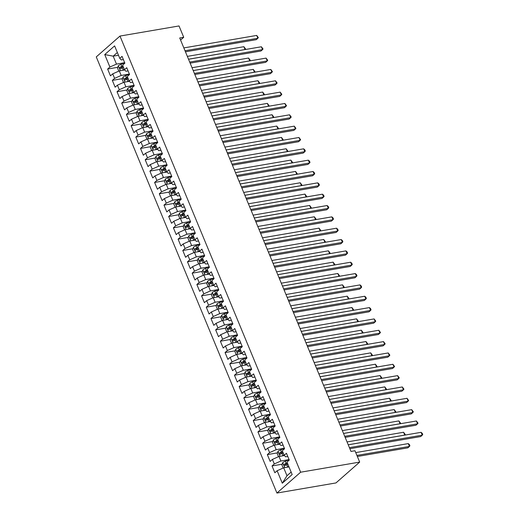 <?xml version="1.0" encoding="UTF-8"?>
<svg xmlns="http://www.w3.org/2000/svg" width="519" height="519" viewBox="0 0 519 519"><rect width="100%" height="100%" fill="white"/><g stroke="black" fill="none" stroke-linecap="round" stroke-linejoin="round"><path stroke-width="0.78" d="M180.58 40.054L183.72 37.29L179.717 37.978L350.98 451.433L354.983 450.752L359.68 462.092L335.962 482.936L276.925 493.05L96.268 56.908L119.98 36.064L300.637 472.206L276.925 493.05M118.488 55.254L113.187 56.162L104.741 54.566L109.905 67.042L107.634 69.04L110.45 75.845L112.727 73.847L114.602 78.382L112.331 80.38L115.147 87.186L117.424 85.187L119.305 89.722L117.028 91.72L119.844 98.526L122.121 96.528L124.002 101.062L121.725 103.06L124.541 109.866L126.818 107.868L128.699 112.402L126.422 114.401L129.237 121.206L131.515 119.208L133.396 123.743L131.119 125.741L133.934 132.546L136.212 130.548L138.093 135.083L135.816 137.081L138.631 143.886L140.909 141.888L142.79 146.423L140.513 148.421L143.328 155.226L145.605 153.228L147.487 157.763L145.21 159.761L148.025 166.567L150.302 164.568L152.184 169.103L149.907 171.101L152.722 177.907L154.999 175.909L156.881 180.443L154.604 182.441L157.426 189.247L159.696 187.249L161.578 191.783L159.301 193.782L162.123 200.587L164.393 198.589L166.275 203.124L163.998 205.122L166.82 211.927L169.09 209.929L170.972 214.464L168.694 216.462L171.517 223.267L173.787 221.269L175.669 225.804L173.391 227.802L176.213 234.607L178.484 232.609L180.365 237.144L178.088 239.142L180.91 245.948L183.181 243.949L185.062 248.484L182.785 250.482L185.607 257.288L187.878 255.29L189.759 259.824L187.482 261.823L190.304 268.628L192.581 266.63L194.456 271.165L192.179 273.163L195.001 279.968L197.278 277.97L199.153 282.505L196.876 284.503L199.698 291.308L201.975 289.31L203.85 293.845L201.573 295.843L204.395 302.648L206.672 300.65L208.547 305.185L206.277 307.183L209.092 313.989L211.369 311.99L213.244 316.525L210.974 318.523L213.789 325.329L216.066 323.331L217.941 327.865L215.67 329.863L218.486 336.669L220.763 334.671L222.638 339.205L220.367 341.204L223.183 348.009L225.46 346.011L227.335 350.546L225.064 352.544L227.88 359.349L230.157 357.351L232.032 361.886L229.761 363.884L232.577 370.689L234.854 368.691L236.729 373.226L234.458 375.224L237.274 382.029L239.551 380.031L241.432 384.566L239.155 386.564L241.971 393.37L244.248 391.371L246.129 395.906L243.852 397.904L246.668 404.71L248.945 402.712L250.826 407.246L248.549 409.244L251.365 416.05L253.642 414.052L255.523 418.586L253.246 420.585L256.062 427.39L258.339 425.385L260.22 429.927L257.943 431.925L260.759 438.73L263.036 436.726L264.917 441.267L262.64 443.265L265.456 450.07L267.733 448.066L269.614 452.607L267.337 454.605L270.152 461.41L272.43 459.406L274.311 463.947L272.034 465.945L274.856 472.751L277.127 470.746L283.692 467.807L286.981 475.748L291.146 472.089M104.741 54.566L114.608 45.893L119.779 58.368L121.219 59.932L123.379 59.562M286.981 475.748L282.297 483.221L292.165 474.548L287.001 462.072L289.271 460.074L286.456 453.269L284.178 455.267L282.304 450.732L284.574 448.734L281.759 441.929L279.482 443.927L277.607 439.392L279.877 437.394L277.062 430.588L274.785 432.587L272.91 428.052L275.18 426.054L272.365 419.248L270.088 421.246L268.213 416.712L270.483 414.713L267.668 407.908L265.391 409.906L263.509 405.371L265.786 403.373L262.971 396.568L260.694 398.566L258.812 394.031L261.089 392.033L258.274 385.228L255.997 387.226L254.115 382.691L256.392 380.693L253.577 373.888L251.3 375.886L249.418 371.351L251.696 369.353L248.88 362.547L246.603 364.546L244.721 360.011L246.999 358.013L244.183 351.207L241.906 353.205L240.025 348.671L242.302 346.673L239.486 339.867L237.209 341.865L235.328 337.331L237.605 335.332L234.789 328.527L232.512 330.525L230.631 325.99L232.908 323.992L230.086 317.187L227.815 319.185L225.934 314.65L228.211 312.652L225.389 305.847L223.118 307.845L221.237 303.31L223.514 301.312L220.692 294.507L218.421 296.505L216.54 291.97L218.817 289.972L215.995 283.166L213.724 285.165L211.843 280.63L214.12 278.632L211.298 271.826L209.027 273.824L207.146 269.29L209.423 267.291L206.601 260.486L204.33 262.484L202.449 257.949L204.726 255.951L201.904 249.146L199.633 251.144L197.752 246.609L200.029 244.611L197.207 237.806L194.93 239.804L193.055 235.269L195.332 233.271L192.51 226.466L190.233 228.464L188.358 223.929L190.635 221.931L187.813 215.126L185.536 217.124L183.661 212.589L185.938 210.591L183.116 203.785L180.839 205.79L178.964 201.249L181.235 199.251L178.419 192.445L176.142 194.45L174.267 189.909L176.538 187.91L173.722 181.105L171.445 183.11L169.57 178.568L171.841 176.57L169.025 169.765L166.748 171.77L164.873 167.228L167.144 165.23L164.328 158.425L162.051 160.429L160.176 155.888L162.447 153.89L159.631 147.085L157.354 149.089L155.479 144.548L157.75 142.55L154.934 135.744L152.657 137.749L150.782 133.208L153.053 131.21L150.238 124.404L147.96 126.409L146.079 121.868L148.356 119.87L145.541 113.064L143.263 115.069L141.382 110.528L143.659 108.529L140.844 101.724L138.567 103.729L136.685 99.187L138.962 97.189L136.147 90.384L133.87 92.388L131.988 87.847L134.265 85.849L131.45 79.044L129.173 81.048L127.291 76.507L129.568 74.509L126.753 67.704L124.476 69.708L122.594 65.167L124.871 63.169L122.056 56.363L119.779 58.368M282.297 483.221L277.127 470.746M289.077 459.6L280.876 461.008L278.995 456.467L284.431 455.539M274.311 463.947L280.876 461.008M272.43 459.406L278.995 456.467M284.38 448.26L276.179 449.668L274.298 445.127L279.735 444.199M269.614 452.607L276.179 449.668M267.733 448.066L274.298 445.127M284.178 455.267L285.619 456.837L287.779 456.467M279.683 436.92L271.482 438.328L269.601 433.787L275.031 432.859M264.917 441.267L271.482 438.328M263.036 436.726L269.601 433.787M279.482 443.927L280.922 445.497L283.082 445.127M274.986 425.58L266.785 426.988L264.904 422.447L270.334 421.519M260.22 429.927L266.785 426.988M258.339 425.385L264.904 422.447M274.785 432.587L276.225 434.156L278.385 433.787M270.289 414.24L262.089 415.648L260.207 411.106L265.637 410.179M255.523 418.586L262.089 415.648M253.642 414.052L260.207 411.106M270.088 421.246L271.528 422.816L273.688 422.447M265.592 402.9L257.392 404.307L255.51 399.766L260.94 398.839M250.826 407.246L257.392 404.307M248.945 402.712L255.51 399.766M265.391 409.906L266.831 411.476L268.991 411.106M260.895 391.56L252.695 392.967L250.813 388.426L256.243 387.498M246.129 395.906L252.695 392.967M244.248 391.371L250.813 388.426M260.694 398.566L262.134 400.136L264.294 399.766M256.198 380.219L247.998 381.627L246.116 377.086L251.546 376.158M241.432 384.566L247.998 381.627M239.551 380.031L246.116 377.086M255.997 387.226L257.437 388.796L259.597 388.426M251.501 368.879L243.301 370.287L241.419 365.746L246.849 364.818M236.729 373.226L243.301 370.287M234.854 368.691L241.419 365.746M251.3 375.886L252.74 377.456L254.9 377.086M246.804 357.539L238.604 358.947L236.722 354.406L242.152 353.478M232.032 361.886L238.604 358.947M230.157 357.351L236.722 354.406M246.603 364.546L248.043 366.116L250.203 365.746M242.107 346.199L233.907 347.607L232.025 343.065L237.455 342.138M227.335 350.546L233.907 347.607M225.46 346.011L232.025 343.065M241.906 353.205L243.346 354.775L245.506 354.406M237.41 334.859L229.21 336.267L227.328 331.732L232.759 330.798M222.638 339.205L229.21 336.267M220.763 334.671L227.328 331.732M237.209 341.865L238.649 343.435L240.81 343.065M232.713 323.519L224.513 324.926L222.632 320.392L228.062 319.457M217.941 327.865L224.513 324.926M216.066 323.331L222.632 320.392M232.512 330.525L233.952 332.095L236.113 331.725M228.016 312.179L219.809 313.586L217.935 309.052L223.365 308.117M213.244 316.525L219.809 313.586M211.369 311.99L217.935 309.052M227.815 319.185L229.255 320.755L231.416 320.385M223.319 300.838L215.113 302.246L213.238 297.711L218.668 296.777M208.547 305.185L215.113 302.246M206.672 300.65L213.238 297.711M223.118 307.845L224.558 309.415L226.719 309.045M218.622 289.498L210.416 290.906L208.541 286.371L213.971 285.437M203.85 293.845L210.416 290.906M201.975 289.31L208.541 286.371M218.421 296.505L219.861 298.075L222.022 297.705M213.925 278.158L205.719 279.566L203.844 275.031L209.274 274.097M199.153 282.505L205.719 279.566M197.278 277.97L203.844 275.031M213.724 285.165L215.158 286.735L217.325 286.365M209.228 266.818L201.022 268.226L199.147 263.691L204.577 262.757M194.456 271.165L201.022 268.226M192.581 266.63L199.147 263.691M209.027 273.824L210.461 275.394L212.628 275.025M204.531 255.478L196.325 256.886L194.45 252.351L199.88 251.417M189.759 259.824L196.325 256.886M187.878 255.29L194.45 252.351M204.33 262.484L205.764 264.054L207.924 263.684M199.834 244.138L191.628 245.545L189.753 241.011L195.183 240.076M185.062 248.484L191.628 245.545M183.181 243.949L189.753 241.011M199.633 251.144L201.067 252.714L203.227 252.344M195.131 232.797L186.931 234.205L185.056 229.67L190.486 228.736M180.365 237.144L186.931 234.205M178.484 232.609L185.056 229.67M194.93 239.804L196.37 241.374L198.53 241.004M190.434 221.457L182.234 222.865L180.359 218.33L185.789 217.396M175.669 225.804L182.234 222.865M173.787 221.269L180.359 218.33M190.233 228.464L191.673 230.034L193.834 229.664M185.737 210.117L177.537 211.525L175.656 206.99L181.092 206.056M170.972 214.464L177.537 211.525M169.09 209.929L175.656 206.99M185.536 217.124L186.976 218.694L189.137 218.324M181.04 198.777L172.84 200.185L170.959 195.65L176.395 194.716M166.275 203.124L172.84 200.185M164.393 198.589L170.959 195.65M180.839 205.79L182.279 207.353L184.44 206.984M176.343 187.437L168.143 188.845L166.262 184.31L171.698 183.376M161.578 191.783L168.143 188.845M159.696 187.249L166.262 184.31M176.142 194.45L177.582 196.013L179.743 195.644M171.646 176.097L163.446 177.504L161.565 172.97L167.001 172.036M156.881 180.443L163.446 177.504M154.999 175.909L161.565 172.97M171.445 183.11L172.885 184.673L175.046 184.303M166.949 164.757L158.749 166.164L156.868 161.63L162.304 160.695M152.184 169.103L158.749 166.164M150.302 164.568L156.868 161.63M166.748 171.77L168.188 173.333L170.349 172.963M162.252 153.416L154.052 154.824L152.171 150.289L157.601 149.355M147.487 157.763L154.052 154.824M145.605 153.228L152.171 150.289M162.051 160.429L163.491 161.993L165.652 161.623M157.555 142.076L149.355 143.484L147.474 138.949L152.904 138.015M142.79 146.423L149.355 143.484M140.909 141.888L147.474 138.949M157.354 149.089L158.795 150.653L160.955 150.283M152.858 130.736L144.658 132.144L142.777 127.609L148.207 126.675M138.093 135.083L144.658 132.144M136.212 130.548L142.777 127.609M152.657 137.749L154.098 139.313L156.258 138.943M148.162 119.396L139.961 120.804L138.08 116.269L143.51 115.335M133.396 123.743L139.961 120.804M131.515 119.208L138.08 116.269M147.96 126.409L149.401 127.972L151.561 127.603M143.465 108.056L135.264 109.464L133.383 104.929L138.813 103.995M128.699 112.402L135.264 109.464M126.818 107.868L133.383 104.929M143.263 115.069L144.704 116.632L146.864 116.262M138.768 96.716L130.567 98.123L128.686 93.589L134.116 92.654M124.002 101.062L130.567 98.123M122.121 96.528L128.686 93.589M138.567 103.729L140.007 105.292L142.167 104.922M134.071 85.376L125.87 86.783L123.989 82.249L129.419 81.314M119.305 89.722L125.87 86.783M117.424 85.187L123.989 82.249M133.87 92.388L135.31 93.952L137.47 93.582M129.374 74.035L121.174 75.443L119.292 70.908L124.722 69.974M114.602 78.382L121.174 75.443M112.727 73.847L119.292 70.908M129.173 81.048L130.613 82.612L132.773 82.242M124.677 62.695L116.477 64.103L113.187 56.162L117.352 52.503M109.905 67.042L116.477 64.103M124.476 69.708L125.916 71.272L128.076 70.902M183.72 37.29L179.023 25.95L119.98 36.064M359.68 462.092L300.637 472.206M288.999 466.899L283.692 467.807M107.634 69.04L117.748 67.308M112.331 80.38L122.445 78.648M117.028 91.72L127.149 89.988M121.725 103.06L131.845 101.328M126.422 114.401L136.542 112.668M131.119 125.741L141.239 124.009M135.816 137.081L145.936 135.349M140.513 148.421L150.633 146.689M145.21 159.761L155.33 158.029M149.907 171.101L160.027 169.369M154.604 182.441L164.724 180.709M159.301 193.782L169.421 192.049M163.998 205.122L174.118 203.39M168.694 216.462L178.815 214.73M173.391 227.802L183.512 226.07M178.088 239.142L188.209 237.41M182.785 250.482L192.906 248.75M187.482 261.823L197.603 260.09M192.179 273.163L202.3 271.431M196.876 284.503L206.997 282.771M201.573 295.843L211.694 294.111M206.277 307.183L216.391 305.451M210.974 318.523L221.088 316.791M215.67 329.863L225.784 328.131M220.367 341.204L230.481 339.471M225.064 352.544L235.178 350.812M229.761 363.884L239.875 362.152M234.458 375.224L244.572 373.492M239.155 386.564L249.276 384.832M243.852 397.904L253.973 396.172M248.549 409.244L258.67 407.512M253.246 420.585L263.367 418.852M257.943 431.925L268.064 430.193M262.64 443.265L272.76 441.533M267.337 454.605L277.457 452.873M272.034 465.945L282.154 464.213M185.445 51.803L256.256 39.671L257.859 38.263L185.004 50.745M256.684 35.428L258.332 37.608L257.859 38.263L256.684 35.428L183.83 47.91M122.348 70.383A3.386 0.941 -22.5 0 1 123.243 70L124.411 69.559M118.786 71.135L117.495 68.015L118.306 65.757A3.386 0.941 -22.5 0 1 120.895 64.33L124.748 62.864M122.958 66.043L121.783 66.484A3.386 0.941 157.5 0 0 119.805 67.47C119.338 68.385 119.526 68.839 120.369 68.826A3.386 0.941 -22.5 0 1 122.348 67.846L123.522 67.399M120.998 68.463L121.245 67.223A1.726 0.48 -22.5 0 1 121.803 66.977L123.133 66.471M188.514 59.211L245.046 49.532L243.872 46.697L187.34 56.376M244.994 49.577L245.513 48.877L243.872 46.697M190.142 63.143L260.953 51.011L262.556 49.603L189.701 62.085M261.381 46.768L263.029 48.948L262.556 49.603L261.381 46.768L188.527 59.25M194.839 74.483L265.657 62.351L267.253 60.944L194.398 73.426M266.078 58.109L267.726 60.288L267.253 60.944L266.078 58.109L193.224 70.59M127.045 81.723A3.386 0.941 -22.5 0 1 127.94 81.34L129.108 80.899M123.483 82.476L122.192 79.355L123.003 77.097A3.386 0.941 -22.5 0 1 125.592 75.67L129.445 74.204M127.655 77.383L126.48 77.824A3.386 0.941 157.5 0 0 124.502 78.81C124.035 79.725 124.223 80.179 125.066 80.166A3.386 0.941 -22.5 0 1 127.045 79.186L128.219 78.739M125.695 79.803L125.942 78.564A1.726 0.48 -22.5 0 1 126.5 78.317L127.83 77.811M193.211 70.552L249.743 60.872L248.569 58.037L192.036 67.717M249.691 60.911L250.21 60.217L248.569 58.037M131.742 93.063A3.386 0.941 -22.5 0 1 132.637 92.68L133.805 92.239M128.18 93.816L126.889 90.695L127.706 88.438A3.386 0.941 -22.5 0 1 130.288 87.01L134.142 85.544M132.351 88.723L131.184 89.164A3.386 0.941 157.5 0 0 129.199 90.15C128.731 91.065 128.92 91.519 129.763 91.506A3.386 0.941 -22.5 0 1 131.742 90.527L132.916 90.079M130.392 91.143L130.639 89.904A1.726 0.48 -22.5 0 1 131.197 89.657L132.527 89.151M197.908 81.892L254.44 72.212L253.266 69.377L196.733 79.057M254.388 72.251L254.907 71.557L253.266 69.377M199.536 85.823L270.354 73.692L271.956 72.284L199.095 84.766M270.782 69.449L272.423 71.628L271.956 72.284L270.782 69.449L197.921 81.931M204.233 97.163L275.051 85.032L276.653 83.624L203.792 96.106M275.479 80.789L277.12 82.969L276.653 83.624L275.479 80.789L202.618 93.271M136.439 104.403A3.386 0.941 -22.5 0 1 137.334 104.021L138.502 103.579M132.877 105.156L131.586 102.035L132.403 99.778A3.386 0.941 -22.5 0 1 134.985 98.35L138.839 96.884M137.048 100.063L135.881 100.504A3.386 0.941 157.5 0 0 133.896 101.49C133.428 102.405 133.617 102.859 134.46 102.846A3.386 0.941 -22.5 0 1 136.439 101.867L137.613 101.419M135.089 102.483L135.336 101.244A1.726 0.48 -22.5 0 1 135.894 100.997L137.224 100.491M202.605 93.232L259.137 83.553L257.962 80.717L201.43 90.397M259.085 83.591L259.604 82.897L257.962 80.717M141.136 115.743A3.386 0.941 -22.5 0 1 142.031 115.361L143.199 114.913M137.574 116.496L136.283 113.376L137.1 111.118A3.386 0.941 -22.5 0 1 139.682 109.691L143.536 108.224M141.745 111.403L140.578 111.845A3.386 0.941 157.5 0 0 138.592 112.831C138.125 113.745 138.314 114.199 139.157 114.186A3.386 0.941 -22.5 0 1 141.136 113.207L142.31 112.759M139.786 113.823L140.033 112.584A1.726 0.48 -22.5 0 1 140.591 112.338L141.921 111.832M207.302 104.572L263.834 94.893L262.659 92.058L206.127 101.737M263.782 94.932L264.301 94.237L262.659 92.058M208.93 108.503L279.747 96.372L281.35 94.964L208.489 107.439M280.176 92.129L281.817 94.309L281.35 94.964L280.176 92.129L207.315 104.604M145.833 127.084A3.386 0.941 -22.5 0 1 146.728 126.701L147.902 126.253M142.271 127.836L140.98 124.716L141.797 122.458A3.386 0.941 -22.5 0 1 144.379 121.031L148.233 119.565M146.442 122.743L145.275 123.185A3.386 0.941 157.5 0 0 143.289 124.171C142.822 125.085 143.01 125.54 143.854 125.527A3.386 0.941 -22.5 0 1 145.839 124.547L147.007 124.099M144.483 125.163L144.73 123.924A1.726 0.48 -22.5 0 1 145.288 123.678L146.618 123.172M211.999 115.912L268.531 106.226L267.356 103.391L210.824 113.077M268.479 106.272L268.998 105.578L267.356 103.391M213.627 119.844L284.444 107.712L286.047 106.304L213.192 118.78M284.873 103.469L286.514 105.649L286.047 106.304L284.873 103.469L212.018 115.945M150.529 138.424A3.386 0.941 -22.5 0 1 151.425 138.041L152.599 137.593M146.968 139.176L145.677 136.056L146.494 133.798A3.386 0.941 -22.5 0 1 149.076 132.371L152.93 130.905M151.139 134.084L149.972 134.525A3.386 0.941 157.5 0 0 147.986 135.511C147.519 136.426 147.707 136.88 148.551 136.867A3.386 0.941 -22.5 0 1 150.536 135.887L151.704 135.44M149.18 136.503L149.427 135.264A1.726 0.48 -22.5 0 1 149.985 135.018L151.314 134.512M216.695 127.252L273.228 117.566L272.053 114.731L215.521 124.417M273.176 117.612L273.695 116.918L272.053 114.731M218.324 131.184L289.141 119.052L290.744 117.644L217.889 130.12M289.57 114.809L291.211 116.989L290.744 117.644L289.57 114.809L216.715 127.285M155.226 149.764A3.386 0.941 -22.5 0 1 156.122 149.381L157.296 148.934M151.665 150.516L150.374 147.396L151.191 145.138A3.386 0.941 -22.5 0 1 153.773 143.711L157.627 142.245M155.836 145.424L154.668 145.865A3.386 0.941 157.5 0 0 152.683 146.851C152.216 147.766 152.404 148.22 153.248 148.207A3.386 0.941 -22.5 0 1 155.233 147.227L156.401 146.78M153.877 147.844L154.124 146.605A1.726 0.48 -22.5 0 1 154.681 146.358L156.018 145.852M221.392 138.592L277.925 128.907L276.75 126.072L220.218 135.757M277.873 128.952L278.392 128.258L276.75 126.072M223.021 142.524L293.838 130.392L295.441 128.984L222.586 141.46M294.267 126.149L295.908 128.329L295.441 128.984L294.267 126.149L221.412 138.625M159.93 161.104A3.386 0.941 -22.5 0 1 160.819 160.721L161.993 160.274M156.362 161.857L155.077 158.736L155.888 156.478A3.386 0.941 -22.5 0 1 158.47 155.051L162.324 153.585M160.533 156.764L159.365 157.205A3.386 0.941 157.5 0 0 157.38 158.191C156.913 159.106 157.101 159.56 157.945 159.547A3.386 0.941 -22.5 0 1 159.93 158.567L161.098 158.12M158.574 159.184L158.82 157.945A1.726 0.48 -22.5 0 1 159.378 157.698L160.715 157.192M226.089 149.933L282.621 140.247L281.447 137.412L224.915 147.098M282.57 140.292L283.089 139.598L281.447 137.412M227.718 153.864L298.535 141.732L300.138 140.325L227.283 152.8M298.963 137.49L300.605 139.669L300.138 140.325L298.963 137.49L226.109 149.965M164.627 172.444A3.386 0.941 -22.5 0 1 165.516 172.061L166.69 171.614M161.059 173.197L159.774 170.076L160.585 167.819A3.386 0.941 -22.5 0 1 163.167 166.391L167.021 164.925M165.23 168.104L164.062 168.545A3.386 0.941 157.5 0 0 162.077 169.531C161.61 170.446 161.798 170.9 162.642 170.887A3.386 0.941 -22.5 0 1 164.627 169.908L165.795 169.46M163.271 170.524L163.517 169.285A1.726 0.48 -22.5 0 1 164.075 169.038L165.412 168.532M230.793 161.273L287.318 151.587L286.144 148.752L229.619 158.438M287.267 151.632L287.786 150.938L286.144 148.752M232.415 165.204L303.232 153.073L304.835 151.658L231.98 164.14M303.66 148.823L304.835 149.874L305.302 151.01L304.835 151.658L303.66 148.823L230.806 161.305M169.324 183.784A3.386 0.941 -22.5 0 1 170.213 183.402L171.387 182.954M165.762 184.537L164.471 181.416L165.282 179.159A3.386 0.941 -22.5 0 1 167.864 177.732L171.718 176.265M169.927 179.444L168.759 179.885A3.386 0.941 157.5 0 0 166.781 180.872C166.307 181.786 166.495 182.24 167.339 182.227A3.386 0.941 -22.5 0 1 169.324 181.248L170.492 180.8M167.968 181.864L168.214 180.625A1.726 0.48 -22.5 0 1 168.772 180.378L170.109 179.872M235.49 172.613L292.015 162.927L290.841 160.092L234.316 169.778M291.963 162.972L292.482 162.278L290.841 160.092M237.112 176.544L307.929 164.413L309.532 162.998L236.677 175.48M308.357 160.163L309.532 161.214L309.999 162.35L309.532 162.998L308.357 160.163L235.503 172.645M174.021 195.125A3.386 0.941 -22.5 0 1 174.909 194.742L176.084 194.294M170.459 195.877L169.168 192.757L169.979 190.499A3.386 0.941 -22.5 0 1 172.561 189.072L176.415 187.606M174.624 190.784L173.456 191.226A3.386 0.941 157.5 0 0 171.478 192.212C171.004 193.126 171.192 193.581 172.036 193.568A3.386 0.941 -22.5 0 1 174.021 192.588L175.188 192.14M172.665 193.204L172.911 191.959A1.726 0.48 -22.5 0 1 173.469 191.719L174.806 191.213M240.187 183.953L296.712 174.267L295.538 171.432L239.012 181.118M296.66 174.313L297.179 173.618L295.538 171.432M241.809 187.884L312.626 175.753L314.229 174.339L241.374 186.821M313.054 171.504L314.229 172.555L314.696 173.69L314.229 174.339L313.054 171.504L240.2 183.986M178.718 206.465A3.386 0.941 -22.5 0 1 179.606 206.082L180.781 205.634M175.156 207.217L173.865 204.097L174.676 201.839A3.386 0.941 -22.5 0 1 177.258 200.412L181.112 198.946M179.321 202.125L178.153 202.566A3.386 0.941 157.5 0 0 176.175 203.552C175.701 204.467 175.889 204.914 176.732 204.908A3.386 0.941 -22.5 0 1 178.718 203.928L179.885 203.48M177.362 204.544L177.615 203.299A1.726 0.48 -22.5 0 1 178.173 203.059L179.503 202.553M244.884 195.293L301.409 185.607L300.235 182.772L243.709 192.458M301.357 185.653L301.876 184.959L300.235 182.772M246.506 199.225L317.323 187.093L318.926 185.679L246.071 198.161M317.751 182.844L318.926 183.895L319.393 185.03L318.926 185.679L317.751 182.844L244.897 195.326M183.415 217.805A3.386 0.941 -22.5 0 1 184.303 217.422L185.478 216.974M179.853 218.557L178.562 215.437L179.373 213.179A3.386 0.941 -22.5 0 1 181.955 211.752L185.808 210.286M184.018 213.458L182.85 213.906A3.386 0.941 157.5 0 0 180.872 214.885C180.398 215.807 180.586 216.254 181.436 216.248A3.386 0.941 -22.5 0 1 183.415 215.268L184.582 214.821M182.059 215.885L182.312 214.639A1.726 0.48 -22.5 0 1 182.87 214.399L184.2 213.893M249.581 206.633L306.106 196.948L304.932 194.112L248.406 203.798M306.054 196.993L306.573 196.299L304.932 194.112M251.202 210.565L322.02 198.433L323.622 197.019L250.768 209.501M322.448 194.184L323.622 195.235L324.09 196.37L323.622 197.019L322.448 194.184L249.594 206.666M188.112 229.145A3.386 0.941 -22.5 0 1 189 228.762L190.175 228.315M184.55 229.898L183.259 226.777L184.07 224.519A3.386 0.941 -22.5 0 1 186.652 223.092L190.505 221.626M188.715 224.798L187.547 225.246A3.386 0.941 157.5 0 0 185.568 226.226C185.095 227.147 185.283 227.594 186.133 227.588A3.386 0.941 -22.5 0 1 188.112 226.608L189.279 226.161M186.756 227.225L187.009 225.979A1.726 0.48 -22.5 0 1 187.567 225.739L188.897 225.233M254.278 217.974L310.803 208.288L309.629 205.453L253.103 215.138M310.751 208.333L311.27 207.639L309.629 205.453M255.899 221.905L326.717 209.773L328.319 208.359L255.465 220.841M327.145 205.524L328.319 206.575L328.787 207.71L328.319 208.359L327.145 205.524L254.291 218.006M192.809 240.485A3.386 0.941 -22.5 0 1 193.697 240.102L194.872 239.655M189.247 241.231L187.956 238.117L188.767 235.86A3.386 0.941 -22.5 0 1 191.349 234.432L195.202 232.966M193.412 236.139L192.244 236.586A3.386 0.941 157.5 0 0 190.265 237.566C189.792 238.487 189.98 238.935 190.83 238.928A3.386 0.941 -22.5 0 1 192.809 237.949L193.976 237.501M191.453 238.565L191.706 237.319A1.726 0.48 -22.5 0 1 192.264 237.079L193.593 236.573M258.975 229.314L315.5 219.628L314.326 216.793L257.8 226.479M315.448 219.673L315.967 218.979L314.326 216.793M260.603 233.245L331.414 221.113L333.016 219.699L260.162 232.181M331.842 216.864L333.016 217.915L333.483 219.05L333.016 219.699L331.842 216.864L258.987 229.346M197.505 251.825A3.386 0.941 -22.5 0 1 198.401 251.443L199.568 250.995M193.944 252.571L192.653 249.457L193.464 247.2A3.386 0.941 -22.5 0 1 196.052 245.772L199.899 244.306M198.115 247.479L196.941 247.926A3.386 0.941 157.5 0 0 194.962 248.906C194.489 249.827 194.677 250.275 195.527 250.268A3.386 0.941 -22.5 0 1 197.505 249.289L198.673 248.841M196.15 249.905L196.403 248.659A1.726 0.48 -22.5 0 1 196.961 248.419L198.29 247.913M263.671 240.654L320.197 230.968L319.023 228.133L262.497 237.819M320.145 231.013L320.664 230.319L319.023 228.133M265.3 244.585L336.111 232.454L337.713 231.039L264.859 243.521M336.539 228.204L337.713 229.255L338.18 230.391L337.713 231.039L336.539 228.204L263.684 240.686M202.202 263.165A3.386 0.941 -22.5 0 1 203.098 262.783L204.265 262.335M198.641 263.912L197.35 260.798L198.161 258.54A3.386 0.941 -22.5 0 1 200.749 257.113L204.596 255.646M202.812 258.819L201.638 259.266A3.386 0.941 157.5 0 0 199.659 260.246C199.186 261.167 199.374 261.615 200.224 261.608A3.386 0.941 -22.5 0 1 202.202 260.629L203.37 260.181M200.847 261.245L201.1 260A1.726 0.48 -22.5 0 1 201.657 259.76L202.987 259.253M268.368 251.994L324.894 242.308L323.72 239.473L267.194 249.159M324.842 242.354L325.361 241.659L323.72 239.473M269.997 255.925L340.808 243.787L342.41 242.379L269.556 254.861M341.236 239.544L342.41 240.595L342.877 241.731L342.41 242.379L341.236 239.544L268.381 252.026M206.899 274.506A3.386 0.941 -22.5 0 1 207.795 274.123L208.962 273.675M203.338 275.252L202.047 272.138L202.858 269.88A3.386 0.941 -22.5 0 1 205.446 268.453L209.293 266.987M207.509 270.159L206.335 270.607A3.386 0.941 157.5 0 0 204.356 271.586C203.883 272.501 204.071 272.955 204.921 272.949A3.386 0.941 -22.5 0 1 206.899 271.969L208.067 271.521M205.543 272.585L205.796 271.34A1.726 0.48 -22.5 0 1 206.354 271.1L207.684 270.594M273.065 263.334L329.591 253.648L328.417 250.813L271.891 260.499M329.539 253.694L330.058 253L328.417 250.813M274.694 267.266L345.505 255.127L347.107 253.72L274.253 266.202M345.933 250.885L347.107 251.936L347.574 253.071L347.107 253.72L345.933 250.885L273.078 263.367M211.596 285.846A3.386 0.941 -22.5 0 1 212.492 285.463L213.659 285.015M208.035 286.592L206.744 283.478L207.555 281.22A3.386 0.941 -22.5 0 1 210.143 279.793L213.99 278.327M212.206 281.499L211.032 281.947A3.386 0.941 157.5 0 0 209.053 282.926C208.58 283.841 208.768 284.295 209.618 284.289A3.386 0.941 -22.5 0 1 211.596 283.309L212.771 282.861M210.24 283.925L210.493 282.68A1.726 0.48 -22.5 0 1 211.051 282.44L212.381 281.934M277.762 274.674L334.288 264.988L333.114 262.153L276.588 271.839M334.236 265.034L334.755 264.34L333.114 262.153M279.391 278.606L350.202 266.468L351.804 265.06L278.95 277.542M350.63 262.225L351.804 263.276L352.271 264.411L351.804 265.06L350.63 262.225L277.775 274.707M216.293 297.186A3.386 0.941 -22.5 0 1 217.189 296.803L218.356 296.355M212.732 297.932L211.441 294.818L212.252 292.56A3.386 0.941 -22.5 0 1 214.84 291.133L218.687 289.667M216.903 292.839L215.729 293.287A3.386 0.941 157.5 0 0 213.75 294.267C213.277 295.181 213.465 295.635 214.315 295.629A3.386 0.941 -22.5 0 1 216.293 294.649L217.467 294.202M214.937 295.266L215.19 294.02A1.726 0.48 -22.5 0 1 215.748 293.78L217.078 293.274M282.459 286.014L338.985 276.329L337.811 273.494L281.285 283.179M338.933 276.374L339.452 275.68L337.811 273.494M284.088 289.939L354.899 277.808L356.501 276.4L283.646 288.882M355.327 273.565L356.501 274.616L356.968 275.751L356.501 276.4L355.327 273.565L282.472 286.047M220.99 308.526A3.386 0.941 -22.5 0 1 221.885 308.143L223.053 307.696M217.429 309.272L216.138 306.158L216.948 303.9A3.386 0.941 -22.5 0 1 219.537 302.473L223.384 301.007M221.6 304.179L220.426 304.627A3.386 0.941 157.5 0 0 218.447 305.607C217.974 306.521 218.162 306.976 219.012 306.969A3.386 0.941 -22.5 0 1 220.99 305.989L222.164 305.542M219.634 306.606L219.887 305.36A1.726 0.48 -22.5 0 1 220.445 305.12L221.775 304.614M287.156 297.355L343.682 287.669L342.508 284.834L285.982 294.52M343.63 287.714L344.149 287.02L342.508 284.834M288.785 301.279L359.596 289.148L361.198 287.74L288.343 300.222M360.024 284.905L361.198 285.956L361.665 287.091L361.198 287.74L360.024 284.905L287.169 297.387M225.687 319.866A3.386 0.941 -22.5 0 1 226.582 319.483L227.75 319.036M222.126 320.612L220.834 317.498L221.645 315.241A3.386 0.941 -22.5 0 1 224.234 313.813L228.081 312.347M226.297 315.52L225.123 315.967A3.386 0.941 157.5 0 0 223.144 316.947C222.677 317.862 222.859 318.316 223.708 318.309A3.386 0.941 -22.5 0 1 225.687 317.33L226.861 316.882M224.331 317.946L224.584 316.7A1.726 0.48 -22.5 0 1 225.142 316.46L226.472 315.948M291.853 308.695L348.379 299.009L347.205 296.174L290.679 305.86M348.333 299.054L348.852 298.36L347.205 296.174M293.482 312.62L364.293 300.488L365.895 299.08L293.04 311.562M364.721 296.245L365.895 297.296L366.362 298.431L365.895 299.08L364.721 296.245L291.866 308.727M230.384 331.206A3.386 0.941 -22.5 0 1 231.279 330.824L232.447 330.376M226.822 331.952L225.531 328.838L226.342 326.581A3.386 0.941 -22.5 0 1 228.931 325.154L232.778 323.687M230.994 326.86L229.82 327.307A3.386 0.941 157.5 0 0 227.841 328.287C227.374 329.202 227.562 329.656 228.405 329.649A3.386 0.941 -22.5 0 1 230.384 328.67L231.558 328.222M229.028 329.286L229.281 328.04A1.726 0.48 -22.5 0 1 229.839 327.8L231.169 327.288M296.55 320.035L353.076 310.349L351.901 307.514L295.376 317.2M353.03 310.394L353.549 309.7L351.901 307.514M298.178 323.96L368.99 311.828L370.592 310.42L297.737 322.902M369.418 307.585L370.592 308.636L371.059 309.772L370.592 310.42L369.418 307.585L296.563 320.067M235.081 342.546A3.386 0.941 -22.5 0 1 235.976 342.164L237.144 341.716M231.519 343.293L230.228 340.179L231.039 337.921A3.386 0.941 -22.5 0 1 233.628 336.494L237.481 335.027M235.691 338.2L234.517 338.648A3.386 0.941 157.5 0 0 232.538 339.627C232.071 340.542 232.259 340.996 233.102 340.989A3.386 0.941 -22.5 0 1 235.081 340.01L236.255 339.562M233.732 340.626L233.978 339.381A1.726 0.48 -22.5 0 1 234.536 339.141L235.866 338.628M301.247 331.375L357.773 321.689L356.598 318.854L300.073 328.54M357.727 321.735L358.246 321.04L356.598 318.854M302.875 335.3L373.686 323.168L375.289 321.761L302.434 334.242M374.115 318.926L375.762 321.112L375.289 321.761L374.115 318.926L301.26 331.407M239.778 353.887A3.386 0.941 -22.5 0 1 240.673 353.504L241.841 353.056M236.216 354.633L234.925 351.519L235.736 349.261A3.386 0.941 -22.5 0 1 238.325 347.834L242.178 346.368M240.388 349.54L239.214 349.988A3.386 0.941 157.5 0 0 237.235 350.967C236.768 351.882 236.956 352.336 237.799 352.33A3.386 0.941 -22.5 0 1 239.778 351.35L240.952 350.902M238.429 351.966L238.675 350.721A1.726 0.48 -22.5 0 1 239.233 350.481L240.563 349.968M305.944 342.715L362.476 333.029L361.302 330.194L304.77 339.88M362.424 333.075L362.943 332.381L361.302 330.194M307.572 346.64L378.383 334.508L379.986 333.101L307.131 345.583M378.812 330.266L380.459 332.452L379.986 333.101L378.812 330.266L305.957 342.748M244.475 365.227A3.386 0.941 -22.5 0 1 245.37 364.844L246.538 364.396M240.913 365.973L239.622 362.859L240.433 360.601A3.386 0.941 -22.5 0 1 243.022 359.174L246.875 357.708M245.085 360.88L243.911 361.328A3.386 0.941 157.5 0 0 241.932 362.307C241.465 363.222 241.653 363.676 242.496 363.67A3.386 0.941 -22.5 0 1 244.475 362.69L245.649 362.243M243.126 363.3L243.372 362.061A1.726 0.48 -22.5 0 1 243.93 361.821L245.26 361.308M310.641 354.055L367.173 344.369L365.999 341.534L309.467 351.22M367.121 344.415L367.64 343.721L365.999 341.534M312.269 357.98L383.08 345.849L384.683 344.441L311.828 356.923M383.509 341.606L385.156 343.792L384.683 344.441L383.509 341.606L310.654 354.088M249.172 376.567A3.386 0.941 -22.5 0 1 250.067 376.184L251.235 375.737M245.61 377.313L244.319 374.199L245.137 371.941A3.386 0.941 -22.5 0 1 247.719 370.514L251.572 369.048M249.782 372.22L248.614 372.668A3.386 0.941 157.5 0 0 246.629 373.648C246.162 374.562 246.35 375.016 247.193 375.01A3.386 0.941 -22.5 0 1 249.172 374.03L250.346 373.583M247.823 374.64L248.069 373.401A1.726 0.48 -22.5 0 1 248.627 373.161L249.957 372.648M315.338 365.395L371.87 355.71L370.696 352.875L314.164 362.56M371.818 355.755L372.337 355.061L370.696 352.875M316.966 369.32L387.784 357.189L389.386 355.781L316.525 368.263M388.212 352.946L389.853 355.132L389.386 355.781L388.212 352.946L315.351 365.428M253.869 387.907A3.386 0.941 -22.5 0 1 254.764 387.524L255.932 387.077M250.307 388.653L249.016 385.539L249.834 383.281A3.386 0.941 -22.5 0 1 252.416 381.854L256.269 380.388M254.479 383.56L253.311 384.008A3.386 0.941 157.5 0 0 251.326 384.988C250.859 385.902 251.047 386.357 251.89 386.35A3.386 0.941 -22.5 0 1 253.869 385.37L255.043 384.923M252.519 385.98L252.766 384.741A1.726 0.48 -22.5 0 1 253.324 384.501L254.654 383.989M320.035 376.736L376.567 367.05L375.393 364.215L318.861 373.901M376.515 367.095L377.034 366.401L375.393 364.215M321.663 380.661L392.481 368.529L394.083 367.121L321.222 379.603M392.909 364.286L394.55 366.472L394.083 367.121L392.909 364.286L320.048 376.768M258.566 399.247A3.386 0.941 -22.5 0 1 259.461 398.864L260.629 398.417M255.004 399.993L253.713 396.879L254.531 394.622A3.386 0.941 -22.5 0 1 257.113 393.194L260.966 391.728M259.176 394.901L258.008 395.348A3.386 0.941 157.5 0 0 256.023 396.328C255.556 397.243 255.744 397.697 256.587 397.69A3.386 0.941 -22.5 0 1 258.566 396.711L259.74 396.263M257.216 397.32L257.463 396.081A1.726 0.48 -22.5 0 1 258.021 395.841L259.351 395.329M324.732 388.076L381.264 378.39L380.09 375.555L323.558 385.241M381.212 378.435L381.731 377.741L380.09 375.555M326.36 392.001L397.178 379.869L398.78 378.461L325.919 390.943M397.606 375.626L399.247 377.813L398.78 378.461L397.606 375.626L324.745 388.108M263.263 410.587A3.386 0.941 -22.5 0 1 264.158 410.205L265.332 409.757M259.701 411.333L258.41 408.219L259.228 405.962A3.386 0.941 -22.5 0 1 261.81 404.535L265.663 403.068M263.873 406.241L262.705 406.688A3.386 0.941 157.5 0 0 260.72 407.668C260.253 408.583 260.441 409.037 261.284 409.03A3.386 0.941 -22.5 0 1 263.269 408.051L264.437 407.603M261.913 408.661L262.16 407.421A1.726 0.48 -22.5 0 1 262.718 407.181L264.048 406.669M329.429 399.416L385.961 389.73L384.787 386.895L328.255 396.581M385.909 389.775L386.428 389.081L384.787 386.895M331.057 403.341L401.875 391.209L403.477 389.801L330.622 402.283M402.303 386.966L403.944 389.153L403.477 389.801L402.303 386.966L329.448 399.448M267.96 421.928A3.386 0.941 -22.5 0 1 268.855 421.545L270.029 421.097M264.398 422.674L263.107 419.56L263.924 417.302A3.386 0.941 -22.5 0 1 266.507 415.875L270.36 414.409M268.57 417.581L267.402 418.029A3.386 0.941 157.5 0 0 265.417 419.008C264.95 419.923 265.138 420.377 265.981 420.371A3.386 0.941 -22.5 0 1 267.966 419.391L269.134 418.943M266.61 420.001L266.857 418.762A1.726 0.48 -22.5 0 1 267.415 418.515L268.745 418.009M334.126 410.756L390.658 401.07L389.484 398.235L332.951 407.921M390.606 401.116L391.125 400.421L389.484 398.235M335.754 414.681L406.572 402.549L408.174 401.142L335.319 413.624M407 398.307L408.641 400.493L408.174 401.142L407 398.307L334.145 410.789M272.657 433.268A3.386 0.941 -22.5 0 1 273.552 432.885L274.726 432.437M269.095 434.014L267.804 430.9L268.621 428.642A3.386 0.941 -22.5 0 1 271.203 427.215L275.057 425.749M273.266 428.921L272.099 429.369A3.386 0.941 157.5 0 0 270.114 430.348C269.646 431.263 269.835 431.717 270.678 431.711A3.386 0.941 -22.5 0 1 272.663 430.731L273.831 430.283M271.307 431.341L271.554 430.102A1.726 0.48 -22.5 0 1 272.112 429.855L273.448 429.349M338.823 422.096L395.355 412.41L394.181 409.575L337.648 419.261M395.303 412.456L395.822 411.762L394.181 409.575M340.451 426.021L411.269 413.89L412.871 412.482L340.016 424.964M411.697 409.647L413.338 411.833L412.871 412.482L411.697 409.647L338.842 422.129M277.354 444.608A3.386 0.941 -22.5 0 1 278.249 444.225L279.423 443.777M273.792 445.354L272.501 442.24L273.318 439.976A3.386 0.941 -22.5 0 1 275.9 438.555L279.754 437.089M277.963 440.261L276.796 440.709A3.386 0.941 157.5 0 0 274.811 441.688C274.343 442.603 274.532 443.057 275.375 443.051A3.386 0.941 -22.5 0 1 277.36 442.071L278.528 441.624M276.004 442.681L276.251 441.442A1.726 0.48 -22.5 0 1 276.809 441.195L278.145 440.689M343.52 433.436L400.052 423.751L398.877 420.915L342.345 430.601M400 423.796L400.519 423.102L398.877 420.915M345.148 437.361L415.966 425.23L417.568 423.822L344.713 436.304M416.394 420.987L418.035 423.173L417.568 423.822L416.394 420.987L343.539 433.469M282.057 455.948A3.386 0.941 -22.5 0 1 282.946 455.565L284.12 455.118M278.489 456.694L277.204 453.58L278.015 451.316A3.386 0.941 -22.5 0 1 280.597 449.895L284.451 448.429M282.66 451.601L281.493 452.049A3.386 0.941 157.5 0 0 279.507 453.029C279.04 453.943 279.228 454.397 280.072 454.391A3.386 0.941 -22.5 0 1 282.057 453.411L283.225 452.964M280.701 454.021L280.948 452.782A1.726 0.48 -22.5 0 1 281.506 452.536L282.842 452.03M348.223 444.777L404.749 435.091L403.574 432.256L347.042 441.941M404.697 435.136L405.216 434.442L403.574 432.256M349.845 448.701L420.662 436.57L422.265 435.162L349.41 447.644M421.091 432.327L422.265 433.378L422.732 434.513L422.265 435.162L421.091 432.327L348.236 444.809M286.754 467.288A3.386 0.941 -22.5 0 1 287.643 466.905L288.817 466.458M283.192 468.034L281.901 464.92L282.712 462.656A3.386 0.941 -22.5 0 1 285.294 461.235L289.148 459.769M357.357 456.486L407.843 447.839L409.446 446.431L408.271 443.596L355.749 452.594M287.357 462.942L286.19 463.389A3.386 0.941 157.5 0 0 284.204 464.369C283.737 465.284 283.925 465.738 284.769 465.731A3.386 0.941 -22.5 0 1 286.754 464.752L287.922 464.304M285.398 465.361L285.645 464.122A1.726 0.48 -22.5 0 1 286.203 463.876L287.539 463.37M356.923 455.429L409.446 446.431L409.913 445.782L409.446 444.647L408.271 443.596M118.287 65.816L120.324 70.733M122.348 67.846L123.243 70M120.895 64.33L121.783 66.484M121.245 67.223L119.805 67.47M122.984 77.156L125.021 82.073M127.045 79.186L127.94 81.34M125.592 75.67L126.48 77.824M125.942 78.564L124.502 78.81M127.68 88.496L129.718 93.414M131.742 90.527L132.637 92.68M130.288 87.01L131.184 89.164M130.639 89.904L129.199 90.15M132.377 99.836L134.415 104.754M136.439 101.867L137.334 104.021M134.985 98.35L135.881 100.504M135.336 101.244L133.896 101.49M137.074 111.176L139.111 116.094M141.136 113.207L142.031 115.361M139.682 109.691L140.578 111.845M140.033 112.584L138.592 112.831M141.771 122.516L143.808 127.427M145.839 124.547L146.728 126.701M144.379 121.031L145.275 123.185M144.73 123.924L143.289 124.171M146.468 133.857L148.505 138.768M150.536 135.887L151.425 138.041M149.076 132.371L149.972 134.525M149.427 135.264L147.986 135.511M151.172 145.197L153.202 150.108M155.233 147.227L156.122 149.381M153.773 143.711L154.668 145.865M154.124 146.605L152.683 146.851M155.869 156.537L157.899 161.448M159.93 158.567L160.819 160.721M158.47 155.051L159.365 157.205M158.82 157.945L157.38 158.191M160.566 167.877L162.603 172.788M164.627 169.908L165.516 172.061M163.167 166.391L164.062 168.545M163.517 169.285L162.077 169.531M165.263 179.217L167.3 184.128M169.324 181.248L170.213 183.402M167.864 177.732L168.759 179.885M168.214 180.625L166.781 180.872M169.96 190.557L171.997 195.468M174.021 192.588L174.909 194.742M172.561 189.072L173.456 191.226M172.911 191.959L171.478 192.212M174.656 201.897L176.694 206.809M178.718 203.928L179.606 206.082M177.258 200.412L178.153 202.566M177.615 203.299L176.175 203.552M179.353 213.231L181.391 218.149M183.415 215.268L184.303 217.422M181.955 211.752L182.85 213.906M182.312 214.639L180.872 214.885M184.05 224.571L186.087 229.489M188.112 226.608L189 228.762M186.652 223.092L187.547 225.246M187.009 225.979L185.568 226.226M188.747 235.911L190.784 240.829M192.809 237.949L193.697 240.102M191.349 234.432L192.244 236.586M191.706 237.319L190.265 237.566M193.444 247.252L195.481 252.169M197.505 249.289L198.401 251.443M196.052 245.772L196.941 247.926M196.403 248.659L194.962 248.906M198.141 258.592L200.178 263.509M202.202 260.629L203.098 262.783M200.749 257.113L201.638 259.266M201.1 260L199.659 260.246M202.838 269.932L204.875 274.849M206.899 271.969L207.795 274.123M205.446 268.453L206.335 270.607M205.796 271.34L204.356 271.586M207.535 281.272L209.572 286.19M211.596 283.309L212.492 285.463M210.143 279.793L211.032 281.947M210.493 282.68L209.053 282.926M212.232 292.612L214.269 297.53M216.293 294.649L217.189 296.803M214.84 291.133L215.729 293.287M215.19 294.02L213.75 294.267M216.929 303.952L218.966 308.87M220.99 305.989L221.885 308.143M219.537 302.473L220.426 304.627M219.887 305.36L218.447 305.607M221.626 315.293L223.663 320.21M225.687 317.33L226.582 319.483M224.234 313.813L225.123 315.967M224.584 316.7L223.144 316.947M226.323 326.633L228.36 331.55M230.384 328.67L231.279 330.824M228.931 325.154L229.82 327.307M229.281 328.04L227.841 328.287M231.02 337.973L233.057 342.89M235.081 340.01L235.976 342.164M233.628 336.494L234.517 338.648M233.978 339.381L232.538 339.627M235.717 349.313L237.754 354.23M239.778 351.35L240.673 353.504M238.325 347.834L239.214 349.988M238.675 350.721L237.235 350.967M240.414 360.653L242.451 365.571M244.475 362.69L245.37 364.844M243.022 359.174L243.911 361.328M243.372 362.061L241.932 362.307M245.111 371.993L247.148 376.911M249.172 374.03L250.067 376.184M247.719 370.514L248.614 372.668M248.069 373.401L246.629 373.648M249.808 383.333L251.845 388.251M253.869 385.37L254.764 387.524M252.416 381.854L253.311 384.008M252.766 384.741L251.326 384.988M254.505 394.674L256.542 399.591M258.566 396.711L259.461 398.864M257.113 393.194L258.008 395.348M257.463 396.081L256.023 396.328M259.202 406.014L261.239 410.931M263.269 408.051L264.158 410.205M261.81 404.535L262.705 406.688M262.16 407.421L260.72 407.668M263.899 417.354L265.936 422.271M267.966 419.391L268.855 421.545M266.507 415.875L267.402 418.029M266.857 418.762L265.417 419.008M268.602 428.694L270.633 433.612M272.663 430.731L273.552 432.885M271.203 427.215L272.099 429.369M271.554 430.102L270.114 430.348M273.299 440.034L275.329 444.952M277.36 442.071L278.249 444.225M275.9 438.555L276.796 440.709M276.251 441.442L274.811 441.688M277.996 451.374L280.033 456.292M282.057 453.411L282.946 455.565M280.597 449.895L281.493 452.049M280.948 452.782L279.507 453.029M282.693 462.714L284.73 467.632M286.754 464.752L287.643 466.905M285.294 461.235L286.19 463.389M285.645 464.122L284.204 464.369"/></g></svg>
